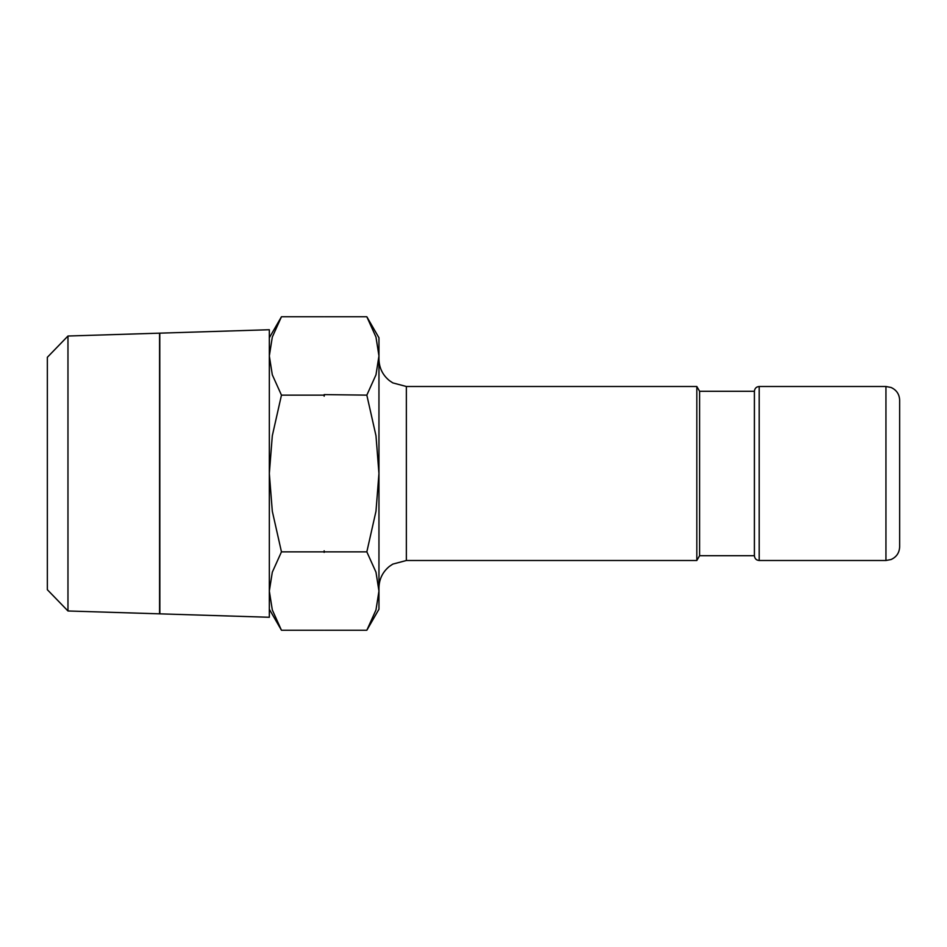 <?xml version="1.0" encoding="UTF-8"?>
<svg xmlns="http://www.w3.org/2000/svg" width="947" height="947" viewBox="0 0 947 947"><rect width="100%" height="100%" fill="white"/><g stroke="black" fill="none" stroke-linecap="round" stroke-linejoin="round"><path stroke-width="1.42" d="M759.198 560.506L759.198 386.494L885.942 386.494L891.091 387.489C896.525 389.986 899.378 394.224 899.65 400.19L899.65 546.81C899.378 552.776 896.525 557.014 891.091 559.511L885.942 560.506L759.198 560.506C756.31 560.257 754.712 558.659 754.404 555.711L699.596 555.711L696.826 560.506L406.358 560.506L392.78 564.116L389.395 566.389C382.624 571.976 379.143 579.15 378.954 587.921M406.358 560.506L406.358 386.494L696.826 386.494L699.596 391.289L754.404 391.289L754.404 555.711M699.596 391.289L699.596 555.711M696.826 386.494L696.826 560.506M366.832 630.24L378.954 609.241L378.954 591.046L375.983 609.927L366.832 630.24L324.442 630.24M378.954 337.759L366.832 316.76L375.983 337.073L378.954 355.954L375.983 374.823L366.832 395.136L375.983 435.75L378.954 473.5L375.983 511.25L366.832 551.864L375.983 572.177L378.954 591.046L378.954 337.759M269.327 609.241L281.46 630.24L272.31 609.927L269.327 591.046L272.31 572.177L281.46 551.864L272.31 511.25L269.327 473.5L272.31 435.75L281.46 395.136L272.31 374.823L269.327 355.954L272.31 337.073L281.46 316.76L269.327 337.759M159.783 613.845L269.327 617.266L269.327 329.734L159.783 333.155L159.854 613.845M159.712 613.845L159.712 593.224M159.712 353.776L159.783 333.155M47.35 589.709L67.971 610.981L159.57 613.834L159.57 333.166L67.971 336.019L47.35 357.291L47.35 589.709M323.838 316.76L281.46 316.76M324.442 395.136L324.146 396.189L324.146 394.603L366.832 395.136M324.442 551.864L324.146 550.811L324.442 551.864L366.832 551.864M324.146 552.397L324.146 550.811M324.146 396.189L324.146 394.603M281.46 395.136L323.838 395.136M324.442 316.76L366.832 316.76M281.46 551.864L323.838 551.864M281.46 630.24L323.838 630.24M899.65 436.508L899.65 473.5M67.971 336.019L67.971 610.981M885.942 386.494L885.942 560.506M759.198 386.494C756.31 386.743 754.712 388.341 754.404 391.289M406.358 386.494L392.78 382.884L389.395 380.611C382.624 375.024 379.143 367.85 378.954 359.079"/></g></svg>

